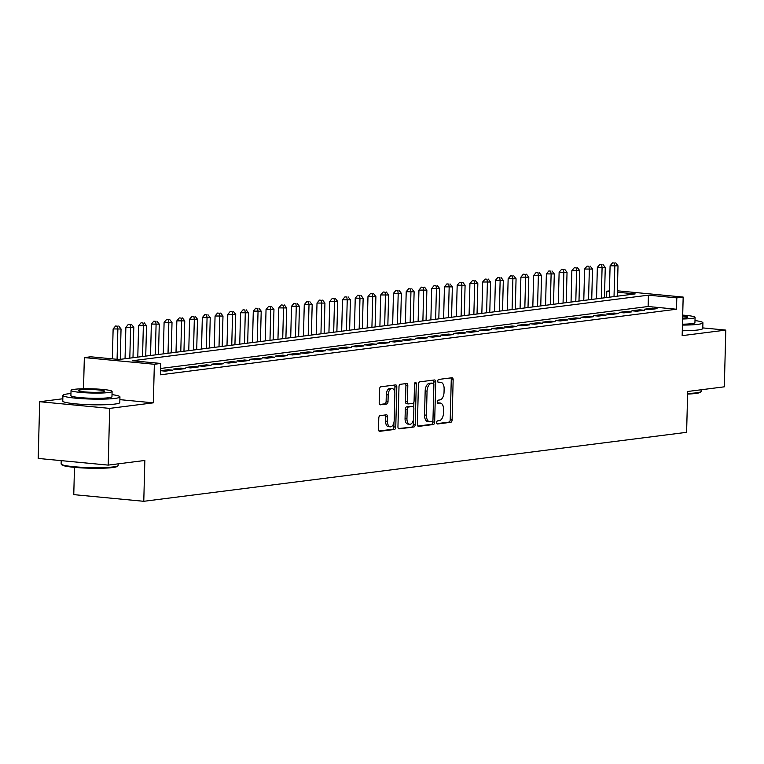 <?xml version="1.0" encoding="UTF-8"?>
<svg xmlns="http://www.w3.org/2000/svg" width="764" height="764" viewBox="0 0 764 764"><rect width="100%" height="100%" fill="white"/><g stroke="black" fill="none" stroke-linecap="round" stroke-linejoin="round"><path stroke-width="1.15" d="M436.674 422.54A1.566 0.869 95.4 0 0 437.4 423.982A1.566 0.869 95.4 0 0 437.505 423.982L450.798 422.291A2.244 1.242 95.4 0 0 452.107 419.913L453.157 379.823A2.244 1.242 95.4 0 0 452.116 377.75A2.244 1.242 95.4 0 0 451.963 377.75L438.67 379.441A1.566 0.869 95.4 0 0 437.753 381.112A1.566 0.869 95.4 0 0 438.479 382.563A1.566 0.869 95.4 0 0 438.593 382.554L440.312 382.334A7.172 3.963 95.4 0 1 440.809 382.334A7.172 3.963 95.4 0 1 444.123 388.962L444.037 392.295A7.172 3.963 95.4 0 1 439.854 399.935L438.135 400.155A1.566 0.869 95.4 0 0 437.218 401.826A1.566 0.869 95.4 0 0 437.944 403.277A1.566 0.869 95.4 0 0 438.049 403.268L439.768 403.048A7.172 3.963 95.4 0 1 440.265 403.048A7.172 3.963 95.4 0 1 443.588 409.666L443.492 413.009A7.172 3.963 95.4 0 1 439.31 420.649L437.591 420.868A1.566 0.869 95.4 0 0 436.674 422.54M380.1 415.626A2.244 1.242 95.4 0 0 378.791 418.013L378.495 429.263A2.244 1.242 95.4 0 0 379.536 431.335A2.244 1.242 95.4 0 0 379.689 431.335L394.453 429.454A2.244 1.242 95.4 0 0 395.762 427.066L396.812 386.976A2.244 1.242 95.4 0 0 395.771 384.903A2.244 1.242 95.4 0 0 395.618 384.913L380.854 386.785A2.244 1.242 95.4 0 0 379.546 389.172L379.192 402.762A2.244 1.242 95.4 0 0 380.233 404.824A2.244 1.242 95.4 0 0 380.386 404.824L386.699 404.022A2.244 1.242 95.4 0 0 388.007 401.635L388.188 394.902A5.988 3.314 95.4 0 1 392.104 388.513A5.988 3.314 95.4 0 1 394.873 394.052L394.186 420.439A5.988 3.314 95.4 0 1 390.27 426.837A5.988 3.314 95.4 0 1 387.491 421.289L387.606 416.896A2.244 1.242 95.4 0 0 386.574 414.823A2.244 1.242 95.4 0 0 386.422 414.823L380.1 415.626M108.211 465.114L38.2 458.438L39.69 401.711L109.691 408.387L108.211 465.114L144.845 460.463L143.775 501.299L686.607 432.328L687.676 391.483L724.31 386.823L725.8 330.096L682.156 335.644L683.169 297.072L676.799 297.884L676.503 309.229L160.421 374.799L160.717 363.454L154.347 364.266L84.336 357.59L90.706 356.788L119.088 359.491L635.17 293.911L617.312 292.211M109.691 408.387L153.335 402.838L154.347 364.266M417.392 424.316A2.244 1.242 95.4 0 0 418.433 426.388A2.244 1.242 95.4 0 0 418.586 426.388L433.35 424.517A2.244 1.242 95.4 0 0 434.659 422.129L435.709 382.038A2.244 1.242 95.4 0 0 434.668 379.966A2.244 1.242 95.4 0 0 434.515 379.966L419.751 381.847A2.244 1.242 95.4 0 0 418.443 384.225L417.392 424.316M413.897 426.981L399.142 428.862A2.244 1.242 95.4 0 1 398.989 428.862A2.244 1.242 95.4 0 1 397.948 426.789L398.999 386.699A2.244 1.242 95.4 0 1 400.307 384.311L406.62 383.509A2.244 1.242 95.4 0 1 406.773 383.509A2.244 1.242 95.4 0 1 407.814 385.581L407.384 401.835A2.244 1.242 95.4 0 0 408.425 403.908A2.244 1.242 95.4 0 0 408.578 403.908L412.77 403.373A2.244 1.242 95.4 0 0 414.078 400.985L414.527 384.063A1.566 0.869 95.4 0 1 415.549 382.392A1.566 0.869 95.4 0 1 416.275 383.843L415.205 424.603A2.244 1.242 95.4 0 1 413.897 426.981L398.416 428.528M725.8 330.096L702.794 327.909M649.4 309.621L657.05 308.646L652.313 308.198L644.673 309.172L649.4 309.621M636.66 311.234L644.3 310.27L639.573 309.812L631.923 310.786L636.66 311.234M623.911 312.858L631.561 311.884L626.833 311.435L619.184 312.409L623.911 312.858M611.171 314.472L618.821 313.507L614.084 313.049L606.444 314.023L611.171 314.472M598.432 316.095L606.072 315.121L601.344 314.673L593.704 315.647L598.432 316.095M585.692 317.709L593.332 316.745L588.605 316.296L580.955 317.261L585.692 317.709M572.943 319.333L580.592 318.359L575.855 317.91L568.215 318.884L572.943 319.333M560.203 320.956L567.853 319.982L563.116 319.533L555.476 320.498L560.203 320.956M547.463 322.57L555.103 321.596L550.376 321.147L542.726 322.121L547.463 322.57M534.714 324.194L542.364 323.22L537.636 322.771L529.987 323.735L534.714 324.194M521.974 325.808L529.624 324.843L524.887 324.385L517.247 325.359L521.974 325.808M509.235 327.431L516.875 326.457L512.147 326.008L504.498 326.982L509.235 327.431M496.485 329.045L504.135 328.081L499.408 327.622L491.758 328.596L496.485 329.045M483.746 330.669L491.395 329.695L486.658 329.246L479.018 330.22L483.746 330.669M471.006 332.283L478.646 331.318L473.919 330.86L466.269 331.834L471.006 332.283M458.257 333.906L465.906 332.932L461.179 332.483L453.529 333.457L458.257 333.906M445.517 335.53L453.167 334.556L448.43 334.107L440.79 335.071L445.517 335.53M432.777 337.144L440.417 336.17L435.69 335.721L428.05 336.695L432.777 337.144M420.038 338.767L427.678 337.793L422.95 337.344L415.301 338.309L420.038 338.767M407.288 340.381L414.938 339.407L410.211 338.958L402.561 339.932L407.288 340.381M394.549 342.005L402.198 341.031L397.461 340.582L389.821 341.546L394.549 342.005M381.809 343.619L389.449 342.654L384.722 342.196L377.072 343.17L381.809 343.619M369.06 345.242L376.709 344.268L371.982 343.819L364.332 344.793L369.06 345.242M356.32 346.856L363.97 345.891L359.233 345.433L351.593 346.407L356.32 346.856M343.58 348.479L351.22 347.505L346.493 347.057L338.844 348.031L343.58 348.479M330.831 350.093L338.481 349.129L333.753 348.671L326.104 349.645L330.831 350.093M318.091 351.717L325.741 350.743L321.004 350.294L313.364 351.268L318.091 351.717M305.352 353.34L312.992 352.366L308.264 351.917L300.624 352.882L305.352 353.34M292.612 354.954L300.252 353.98L295.525 353.531L287.875 354.506L292.612 354.954M279.863 356.578L287.512 355.604L282.776 355.155L275.136 356.119L279.863 356.578M267.123 358.192L274.773 357.218L270.036 356.769L262.396 357.743L267.123 358.192M254.383 359.815L262.023 358.841L257.296 358.392L249.647 359.357L254.383 359.815M241.634 361.429L249.284 360.465L244.556 360.006L236.907 360.98L241.634 361.429M228.894 363.053L236.544 362.079L231.807 361.63L224.167 362.604L228.894 363.053M216.155 364.667L223.795 363.702L219.067 363.244L211.418 364.218L216.155 364.667M203.405 366.29L211.055 365.316L206.328 364.867L198.678 365.841L203.405 366.29M190.666 367.904L198.315 366.94L193.578 366.481L185.938 367.455L190.666 367.904M177.926 369.528L185.566 368.554L180.839 368.105L173.189 369.079L177.926 369.528M165.186 371.151L172.826 370.177L168.099 369.728L160.526 370.683L165.186 371.151M676.503 309.229L648.12 306.517L160.593 368.468M74.48 467.358L73.764 494.633L143.775 501.299M62.829 398.77L39.69 401.711M83.524 388.761L84.336 357.59M606.616 297.54L606.788 291.208L609.433 290.874M676.799 297.884L648.416 295.171L132.334 360.751L160.717 363.454M617.35 290.798L683.169 297.072M609.414 291.456L606.788 291.208M648.12 306.517L648.416 295.171M652.313 308.198L652.284 309.248M639.573 309.812L639.544 310.872M626.833 311.435L626.805 312.486M614.084 313.049L614.055 314.109M601.344 314.673L601.316 315.733M588.605 316.296L588.576 317.346M575.855 317.91L575.836 318.97M563.116 319.533L563.087 320.584M550.376 321.147L550.347 322.207M537.636 322.771L537.608 323.821M524.887 324.385L524.858 325.445M512.147 326.008L512.119 327.059M499.408 327.622L499.379 328.682M486.658 329.246L486.63 330.296M473.919 330.86L473.89 331.92M461.179 332.483L461.15 333.543M448.43 334.107L448.411 335.157M435.69 335.721L435.661 336.781M422.95 337.344L422.922 338.395M410.211 338.958L410.182 340.018M397.461 340.582L397.433 341.632M384.722 342.196L384.693 343.256M371.982 343.819L371.953 344.87M359.233 345.433L359.204 346.493M346.493 347.057L346.464 348.107M333.753 348.671L333.725 349.731M321.004 350.294L320.985 351.354M308.264 351.917L308.236 352.968M295.525 353.531L295.496 354.591M282.776 355.155L282.756 356.205M270.036 356.769L270.007 357.829M257.296 358.392L257.267 359.443M244.556 360.006L244.528 361.066M231.807 361.63L231.778 362.68M219.067 363.244L219.039 364.304M206.328 364.867L206.299 365.918M193.578 366.481L193.55 367.541M180.839 368.105L180.81 369.165M168.099 369.728L168.07 370.779M153.335 402.838L119.881 399.648M86.007 404.557A17.801 1.834 1.5 0 0 96.407 404.834M440.265 403.048L438.374 402.867A7.172 3.963 95.4 0 0 437.877 402.876L439.768 403.048M440.809 382.334L438.908 382.153A7.172 3.963 95.4 0 0 438.421 382.162L440.312 382.334M436.922 423.638L448.907 422.12A2.244 1.242 95.4 0 0 450.216 419.732L451.266 379.641A2.244 1.242 95.4 0 0 450.789 377.903M433.761 383.853L433.818 381.857A2.244 1.242 95.4 0 0 433.341 380.119M417.87 426.064L431.459 424.335A2.244 1.242 95.4 0 0 432.768 421.948L432.796 420.792M432.052 421.566A1.566 0.869 95.4 0 0 432.968 419.904L433.895 384.712A1.566 0.869 95.4 0 0 433.169 383.261A1.566 0.869 95.4 0 0 433.054 383.261L431.24 383.49A7.172 3.963 95.4 0 0 427.057 391.13L426.427 415.177A7.172 3.963 95.4 0 0 429.75 421.804A7.172 3.963 95.4 0 0 430.237 421.804L432.052 421.566M431.373 383.098A1.566 0.869 95.4 0 0 431.268 383.079A1.566 0.869 95.4 0 0 431.163 383.079L433.054 383.261M429.75 421.804L427.859 421.632A7.172 3.963 95.4 0 1 424.536 415.005L425.166 390.948A7.172 3.963 95.4 0 1 429.349 383.308L431.163 383.079M408.272 403.879L406.687 403.726A2.244 1.242 95.4 0 1 406.534 403.726A2.244 1.242 95.4 0 1 405.493 401.663L405.923 385.4A2.244 1.242 95.4 0 0 405.455 383.662M413.897 402.074L413.754 407.518M413.439 419.656L413.314 424.421L415.205 424.603M406.945 418.71A5.988 3.314 95.4 0 0 409.724 424.249A5.988 3.314 95.4 0 0 413.639 417.86L413.878 408.559A2.244 1.242 95.4 0 0 412.846 406.486A2.244 1.242 95.4 0 0 412.694 406.496L408.501 407.021A2.244 1.242 95.4 0 0 407.193 409.408L406.945 418.71L405.054 418.529A5.988 3.314 95.4 0 0 407.833 424.068L409.724 424.249M411.099 406.343A2.244 1.242 95.4 0 0 410.956 406.314A2.244 1.242 95.4 0 0 410.793 406.314L412.694 406.496M405.054 418.529L405.302 409.227A2.244 1.242 95.4 0 1 406.61 406.849L410.793 406.314M412.006 426.809A2.244 1.242 95.4 0 0 413.314 424.421M390.27 426.837L388.379 426.656A5.988 3.314 95.4 0 1 385.6 421.117L385.715 416.714A2.244 1.242 95.4 0 0 385.247 414.976M392.104 388.513L390.203 388.332A5.988 3.314 95.4 0 0 386.297 394.721L388.188 394.902M379.66 404.5L384.808 403.841A2.244 1.242 95.4 0 0 386.116 401.453L386.297 394.721M394.768 392.295L394.912 386.794A2.244 1.242 95.4 0 0 394.444 385.056M378.973 431.001L392.553 429.272A2.244 1.242 95.4 0 0 393.861 426.885L393.985 422.234M617.216 296.193L618.009 265.843L610.092 265.796L609.271 297.206M614.437 263.036L612.547 262.864L614.437 263.036L614.819 266.244L614.027 296.604M615.708 262.883L618.009 265.843M610.092 265.796L612.547 262.864M687.629 393.479A28.526 2.941 1.5 0 0 696.262 392.839A28.526 2.941 1.5 0 0 700.97 391.636L700.273 392.295A27.838 2.865 -178.5 0 1 695.679 393.47A27.838 2.865 -178.5 0 1 687.61 394.071M700.97 391.636A28.526 2.941 1.5 0 0 701.132 391.33L701.171 389.764M682.433 325.092A28.526 2.941 1.5 0 0 698.057 324.318A28.526 2.941 1.5 0 0 702.928 322.809A28.526 2.941 1.5 0 0 694.992 320.565M682.281 330.764A28.526 2.941 1.5 0 0 697.914 329.991A28.526 2.941 1.5 0 0 702.775 328.482L702.928 322.809M682.596 318.999A20.542 2.111 1.5 0 0 691.573 318.464A20.542 2.111 1.5 0 0 695.078 317.385L694.934 322.599A20.542 2.111 -178.5 0 1 691.439 323.688A20.542 2.111 -178.5 0 1 682.453 324.213M695.078 317.385A20.542 2.111 1.5 0 0 682.691 315.112M682.615 318.13A13.236 1.366 1.5 0 0 685.518 317.891A13.236 1.366 1.5 0 0 687.772 317.194A13.236 1.366 1.5 0 0 682.672 315.981M117.99 465.715L117.293 466.365A27.838 2.865 -178.5 0 1 112.709 467.549A27.838 2.865 -178.5 0 1 82.846 467.95A27.838 2.865 -178.5 0 1 61.932 464.913L61.273 464.226A28.526 2.941 1.5 0 0 82.703 467.339A28.526 2.941 1.5 0 0 113.292 466.919A28.526 2.941 1.5 0 0 117.99 465.715A28.526 2.941 1.5 0 0 118.153 465.41L118.2 463.843M70.956 393.565A28.526 2.941 1.5 0 0 67.786 393.88A28.526 2.941 1.5 0 0 62.915 395.389A28.526 2.941 1.5 0 0 83.066 398.732A28.526 2.941 1.5 0 0 115.087 398.388A28.526 2.941 1.5 0 0 119.948 396.888A28.526 2.941 1.5 0 0 112.021 394.635M62.915 395.389L62.772 401.062A28.526 2.941 1.5 0 0 82.923 404.404A28.526 2.941 1.5 0 0 114.934 404.06A28.526 2.941 1.5 0 0 119.805 402.561L119.948 396.888M112.098 391.454L111.964 396.678A20.542 2.111 -178.5 0 1 108.459 397.757A20.542 2.111 -178.5 0 1 85.415 398.006A20.542 2.111 -178.5 0 1 70.899 395.599L71.042 390.385A20.542 2.111 1.5 0 0 85.549 392.782A20.542 2.111 1.5 0 0 108.603 392.543A20.542 2.111 1.5 0 0 112.098 391.454A20.542 2.111 1.5 0 0 97.591 389.057A20.542 2.111 1.5 0 0 74.538 389.296A20.542 2.111 1.5 0 0 71.042 390.385M80.592 389.869A13.236 1.366 1.5 0 0 78.339 390.576A13.236 1.366 1.5 0 0 87.688 392.123A13.236 1.366 1.5 0 0 102.548 391.961A13.236 1.366 1.5 0 0 104.802 391.263A13.236 1.366 1.5 0 0 95.452 389.716A13.236 1.366 1.5 0 0 80.592 389.869M61.206 460.635L61.12 463.92A28.526 2.941 1.5 0 0 61.273 464.226M604.467 297.817L605.26 267.457L597.352 267.419L596.522 298.819M601.688 264.659L599.797 264.478L601.688 264.659L602.08 267.868L601.287 298.218M602.968 264.497L605.26 267.457M597.352 267.419L599.797 264.478M591.728 299.431L592.52 269.081L584.603 269.033L583.782 300.443M588.948 266.283L587.058 266.101L588.948 266.283L589.34 269.482L588.538 299.841M590.228 266.12L592.52 269.081M584.603 269.033L587.058 266.101M578.988 301.054L579.78 270.695L571.864 270.657L571.042 302.067M576.209 267.897L574.318 267.715L576.209 267.897L576.591 271.105L575.798 301.455M577.479 267.734L579.78 270.695M571.864 270.657L574.318 267.715M566.239 302.668L567.041 272.318L559.124 272.271L558.303 303.68M563.469 269.52L561.569 269.339L563.469 269.52L563.851 272.719L563.058 303.079M564.739 269.358L567.041 272.318M559.124 272.271L561.569 269.339M553.499 304.292L554.292 273.942L546.375 273.894L545.553 305.304M550.72 271.134L548.829 270.953L550.72 271.134L551.111 274.343L550.309 304.693M552 270.972L554.292 273.942M546.375 273.894L548.829 270.953M540.759 305.906L541.552 275.556L533.635 275.508L532.814 306.918M537.98 272.758L536.089 272.576L537.98 272.758L538.362 275.966L537.569 306.316M539.25 272.595L541.552 275.556M533.635 275.508L536.089 272.576M528.01 307.529L528.812 277.179L520.895 277.131L520.074 308.541M525.24 274.372L523.34 274.19L525.24 274.372L525.622 277.58L524.83 307.93M526.511 274.209L528.812 277.179M520.895 277.131L523.34 274.19M515.27 309.153L516.063 278.793L508.146 278.745L507.325 310.155M512.491 275.995L510.6 275.814L512.491 275.995L512.883 279.204L512.09 309.554M513.771 275.833L516.063 278.793M508.146 278.745L510.6 275.814M502.531 310.767L503.323 280.417L495.406 280.369L494.585 311.779M499.751 277.609L497.861 277.437L499.751 277.609L500.134 280.818L499.341 311.168M501.022 277.447L503.323 280.417M495.406 280.369L497.861 277.437M489.781 312.39L490.584 282.031L482.667 281.992L481.845 313.393M487.012 279.232L485.121 279.051L487.012 279.232L487.394 282.441L486.601 312.791M488.282 279.07L490.584 282.031M482.667 281.992L485.121 279.051M477.042 314.004L477.834 283.654L469.927 283.606L469.096 315.016M474.263 280.846L472.372 280.674L474.263 280.846L474.654 284.055L473.861 314.415M475.542 280.694L477.834 283.654M469.927 283.606L472.372 280.674M464.302 315.627L465.095 285.268L457.178 285.23L456.356 316.63M461.523 282.47L459.632 282.288L461.523 282.47L461.914 285.679L461.112 316.029M462.803 282.308L465.095 285.268M457.178 285.23L459.632 282.288M451.562 317.241L452.355 286.892L444.438 286.844L443.617 318.254M448.783 284.093L446.892 283.912L448.783 284.093L449.165 287.293L448.373 317.652M450.053 283.931L452.355 286.892M444.438 286.844L446.892 283.912M438.813 318.865L439.615 288.515L431.698 288.467L430.867 319.877M436.034 285.707L434.143 285.526L436.034 285.707L436.425 288.916L435.633 319.266M437.314 285.545L439.615 288.515M431.698 288.467L434.143 285.526M426.073 320.479L426.866 290.129L418.949 290.081L418.128 321.491M423.294 287.331L421.403 287.149L423.294 287.331L423.686 290.53L422.884 320.89M424.574 287.168L426.866 290.129M418.949 290.081L421.403 287.149M413.334 322.102L414.126 291.752L406.209 291.705L405.388 323.115M410.554 288.945L408.664 288.763L410.554 288.945L410.936 292.154L410.144 322.503M411.825 288.782L414.126 291.752M406.209 291.705L408.664 288.763M400.584 323.716L401.387 293.366L393.47 293.319L392.648 324.729M397.815 290.568L395.914 290.387L397.815 290.568L398.197 293.777L397.404 324.127M399.085 290.406L401.387 293.366M393.47 293.319L395.914 290.387M387.845 325.34L388.637 294.99L380.72 294.942L379.899 326.352M385.066 292.182L383.175 292.001L385.066 292.182L385.457 295.391L384.655 325.741M386.345 292.02L388.637 294.99M380.72 294.942L383.175 292.001M375.105 326.963L375.898 296.604L367.981 296.556L367.159 327.966M372.326 293.806L370.435 293.624L372.326 293.806L372.708 297.015L371.915 327.364M373.596 293.643L375.898 296.604M367.981 296.556L370.435 293.624M362.356 328.577L363.158 298.227L355.241 298.18L354.42 329.59M359.586 295.42L357.695 295.248L359.586 295.42L359.968 298.628L359.175 328.978M360.856 295.257L363.158 298.227M355.241 298.18L357.695 295.248M349.616 330.201L350.409 299.841L342.492 299.803L341.67 331.204M346.837 297.043L344.946 296.862L346.837 297.043L347.228 300.252L346.436 330.602M348.117 296.881L350.409 299.841M342.492 299.803L344.946 296.862M336.876 331.815L337.669 301.465L329.752 301.417L328.931 332.827M334.097 298.657L332.206 298.485L334.097 298.657L334.479 301.866L333.687 332.225M335.367 298.504L337.669 301.465M329.752 301.417L332.206 298.485M324.137 333.438L324.929 303.079L317.012 303.041L316.191 334.441M321.357 300.281L319.467 300.099L321.357 300.281L321.739 303.489L320.947 333.839M322.628 300.118L324.929 303.079M317.012 303.041L319.467 300.099M311.387 335.052L312.18 304.702L304.273 304.655L303.442 336.064M308.608 301.904L306.717 301.723L308.608 301.904L309 305.103L308.207 335.463M309.888 301.742L312.18 304.702M304.273 304.655L306.717 301.723M298.648 336.676L299.44 306.326L291.523 306.278L290.702 337.688M295.869 303.518L293.978 303.337L295.869 303.518L296.26 306.727L295.458 337.077M297.148 303.356L299.44 306.326M291.523 306.278L293.978 303.337M285.908 338.29L286.701 307.94L278.784 307.892L277.962 339.302M283.129 305.142L281.238 304.96L283.129 305.142L283.511 308.341L282.718 338.7M284.399 304.979L286.701 307.94M278.784 307.892L281.238 304.96M273.159 339.913L273.961 309.563L266.044 309.516L265.223 340.925M270.389 306.756L268.489 306.574L270.389 306.756L270.771 309.964L269.978 340.314M271.659 306.593L273.961 309.563M266.044 309.516L268.489 306.574M260.419 341.527L261.212 311.177L253.295 311.129L252.473 342.539M257.64 308.379L255.749 308.198L257.64 308.379L258.031 311.588L257.229 341.938M258.92 308.217L261.212 311.177M253.295 311.129L255.749 308.198M247.679 343.151L248.472 312.801L240.555 312.753L239.734 344.163M244.9 309.993L243.009 309.812L244.9 309.993L245.282 313.202L244.49 343.552M246.17 309.831L248.472 312.801M240.555 312.753L243.009 309.812M234.93 344.774L235.732 314.415L227.815 314.367L226.994 345.777M232.16 311.616L230.26 311.435L232.16 311.616L232.542 314.825L231.75 345.175M233.431 311.454L235.732 314.415M227.815 314.367L230.26 311.435M222.19 346.388L222.983 316.038L215.066 315.99L214.245 347.4M219.411 313.23L217.52 313.059L219.411 313.23L219.803 316.439L219.01 346.789M220.691 313.068L222.983 316.038M215.066 315.99L217.52 313.059M209.451 348.012L210.243 317.652L202.326 317.614L201.505 349.014M206.672 314.854L204.781 314.673L206.672 314.854L207.054 318.063L206.261 348.413M207.942 314.692L210.243 317.652M202.326 317.614L204.781 314.673M196.711 349.625L197.504 319.276L189.587 319.228L188.765 350.638M193.932 316.477L192.041 316.296L193.932 316.477L194.314 319.677L193.521 350.036M195.202 316.315L197.504 319.276M189.587 319.228L192.041 316.296M183.962 351.249L184.754 320.89L176.847 320.851L176.016 352.252M181.183 318.091L179.292 317.91L181.183 318.091L181.574 321.3L180.781 351.65M182.462 317.929L184.754 320.89M176.847 320.851L179.292 317.91M171.222 352.863L172.015 322.513L164.098 322.465L163.276 353.875M168.443 319.715L166.552 319.533L168.443 319.715L168.834 322.914L168.032 353.274M169.723 319.553L172.015 322.513M164.098 322.465L166.552 319.533M158.482 354.486L159.275 324.137L151.358 324.089L150.537 355.499M155.703 321.329L153.812 321.147L155.703 321.329L156.085 324.538L155.293 354.888M156.973 321.166L159.275 324.137M151.358 324.089L153.812 321.147M145.733 356.1L146.535 325.75L138.618 325.703L137.787 357.113M142.963 322.952L141.063 322.771L142.963 322.952L143.345 326.152L142.553 356.511M144.234 322.79L146.535 325.75M138.618 325.703L141.063 322.771M132.993 357.724L133.786 327.374L125.869 327.326L125.048 358.736M130.214 324.566L128.323 324.385L130.214 324.566L130.606 327.775L129.804 358.125M131.494 324.404L133.786 327.374M125.869 327.326L128.323 324.385M120.254 359.338L121.046 328.988L113.129 328.94L112.346 358.851M117.475 326.19L115.584 326.008L117.475 326.19L117.857 329.399L117.073 359.3M118.745 326.027L121.046 328.988M113.129 328.94L115.584 326.008M451.266 379.641L453.157 379.823M450.216 419.732L452.107 419.913M448.907 422.12L450.798 422.291M433.818 381.857L435.709 382.038M432.768 421.948L434.659 422.129M431.459 424.335L433.35 424.517M429.349 383.308L431.24 383.49M425.166 390.948L427.057 391.13M424.536 415.005L426.427 415.177M405.923 385.4L407.814 385.581M405.493 401.663L407.384 401.835M414.556 383.671L416.275 383.843M406.61 406.849L408.501 407.021M405.302 409.227L407.193 409.408M385.715 416.714L387.606 416.896M385.6 421.117L387.491 421.289M386.116 401.453L388.007 401.635M384.808 403.841L386.699 404.022M394.912 386.794L396.812 386.976M393.861 426.885L395.762 427.066M392.553 429.272L394.453 429.454M431.268 383.079L433.169 383.261M406.534 403.726L408.425 403.908M410.956 406.314L412.846 406.486"/></g></svg>
